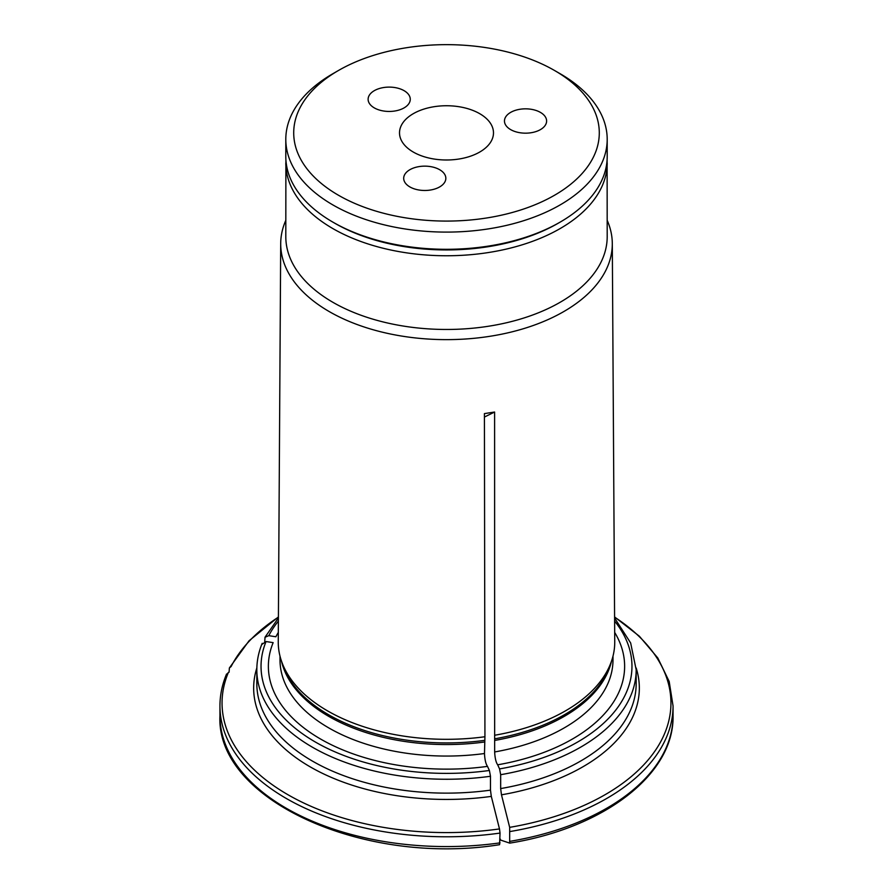 <?xml version="1.0" encoding="UTF-8"?>
<svg xmlns="http://www.w3.org/2000/svg" width="893" height="893" viewBox="0 0 893 893"><rect width="100%" height="100%" fill="white"/><g stroke="black" fill="none" stroke-linecap="round" stroke-linejoin="round"><path stroke-width="1.34" d="M404.094 90.673A21.075 12.167 180 0 1 410.267 99.279A21.075 12.167 180 0 1 389.192 111.446A21.075 12.167 180 0 1 368.117 99.279A21.075 12.167 180 0 1 381.121 88.039A21.075 12.167 180 0 1 404.094 90.673M540.444 112.406A21.075 12.167 180 0 1 546.616 121.002A21.075 12.167 180 0 1 525.542 133.169A21.075 12.167 180 0 1 504.467 121.002A21.075 12.167 180 0 1 517.471 109.761A21.075 12.167 180 0 1 540.444 112.406M439.669 169.715A21.075 12.167 180 0 1 445.841 178.31A21.075 12.167 180 0 1 424.767 190.477A21.075 12.167 180 0 1 403.692 178.31A21.075 12.167 180 0 1 416.707 167.069A21.075 12.167 180 0 1 439.669 169.715M413.28 113.69A46.983 27.125 0 0 0 399.517 132.867A46.983 27.125 0 0 0 446.5 159.992A46.983 27.125 0 0 0 493.483 132.867A46.983 27.125 0 0 0 464.483 107.807A46.983 27.125 0 0 0 413.28 113.69M285.805 139.319L285.805 156.521A160.695 92.783 0 0 0 332.866 222.123A160.695 92.783 0 0 0 560.134 222.123A160.695 92.783 0 0 0 607.195 156.521L607.195 139.319A160.695 92.783 180 0 1 507.994 225.036A160.695 92.783 180 0 1 332.866 204.921A160.695 92.783 180 0 1 285.805 139.319A160.695 92.783 180 0 1 332.866 73.717L338.458 70.491A152.792 88.217 180 0 1 554.542 70.491L554.542 70.491A152.792 88.217 180 0 1 554.542 195.243A152.792 88.217 180 0 1 338.458 195.243A152.792 88.217 180 0 1 338.458 70.491M334.73 223.205L332.866 222.123A160.695 92.783 0 0 0 332.866 222.134L334.73 223.205A158.061 91.253 0 0 0 558.27 223.205L560.134 222.123M560.134 73.717L554.542 70.491L560.134 73.717A160.695 92.783 180 0 1 607.195 139.319M285.805 220.337A165.808 95.73 0 0 0 280.703 243.566L278.259 641.844A168.241 97.136 0 0 0 281.306 660.586A168.241 97.136 0 0 0 484.932 736.747L484.419 413.604L494.599 412.03L484.43 417.042M484.932 736.747L484.486 753.525C484.776 759.619 485.781 763.906 487.489 766.384L489.397 770.48L490.48 776.274L490.48 790.149L491.306 796.389A855095.867 180703.886 81.2 0 1 499.488 828.927L500.035 833.08A226.554 130.802 180 0 1 219.946 705.983L219.946 715.773C215.659 799.994 364.132 866.411 499.578 844.689L500.035 833.08M278.315 632.423A178.131 102.84 0 0 0 275.881 636.765L268.793 635.671L265.042 637.245L264.719 641.542M278.415 617.13A224.444 129.585 0 0 0 231.12 666.535L229.378 667.975L229.088 672.183M500.66 788.575L500.66 774.7A189.673 109.504 0 0 0 636.173 669.75L636.173 683.625A189.673 109.504 0 0 1 500.66 788.575L501.475 794.815A855096.28 180703.975 81.2 0 1 509.669 827.353L509.669 843.104A833032.706 176041.376 81.2 0 1 500.672 840.101L500.035 838.728M494.599 412.03L494.655 751.951C494.956 758.045 495.961 762.332 497.669 764.81A178.131 102.84 0 0 0 614.685 632.423M497.669 764.81L499.567 768.906L500.66 774.7M510.216 831.506A226.554 130.802 180 0 0 673.054 705.983L673.054 715.773C674.315 774.387 603.824 828.057 509.769 843.115L509.669 843.104M499.488 828.927A224.444 129.585 0 0 1 228.396 672.407L226.364 675.075M487.489 766.384A178.131 102.84 0 0 1 273.158 642.636L266.069 641.542L261.995 644.355M285.894 159.702L285.805 236.69A160.695 92.783 0 0 0 332.866 302.292A160.695 92.783 0 0 0 507.994 322.406A160.695 92.783 0 0 0 607.195 236.69L607.106 159.702M280.703 243.566A165.808 95.73 0 0 0 329.26 311.59A165.808 95.73 0 0 0 510.216 332.285A165.808 95.73 0 0 0 612.297 243.566A165.808 95.73 0 0 0 607.195 220.337M495.113 735.173A168.241 97.136 0 0 0 611.694 660.586A168.241 97.136 0 0 0 614.741 641.844L612.297 243.566M636.151 667.953A192.832 111.335 180 0 1 501.475 794.815M509.669 827.353A224.444 129.585 0 0 0 614.585 617.13M499.567 768.906A185.465 107.071 0 0 0 614.618 621.093M262.196 643.328C258.624 651.979 256.838 660.787 256.827 669.75A189.673 109.504 0 0 0 490.48 776.274M256.827 669.75L256.827 683.625A189.673 109.504 0 0 0 490.48 790.149M673.054 715.773A226.554 130.802 180 0 1 510.216 841.295M500.035 842.869A226.554 130.802 180 0 1 219.946 715.773M285.805 162.984A160.695 92.783 0 0 0 332.866 228.586A160.695 92.783 0 0 0 507.994 248.689A160.695 92.783 0 0 0 607.195 162.984M278.382 621.093A185.465 107.071 0 0 0 268.793 635.671M494.655 751.951A166.489 96.12 0 0 0 612.989 659.938L612.989 656.154M494.655 740.442A166.489 96.12 0 0 0 611.571 660.965M494.733 738.812A166.779 96.288 0 0 0 610.254 664.883L611.694 660.586M266.069 641.542A185.465 107.071 0 0 0 489.397 770.48M491.306 796.389A192.832 111.335 180 0 1 256.849 667.942M280.011 656.154L280.011 659.938A166.489 96.12 0 0 0 484.486 753.525M281.429 660.965A166.489 96.12 0 0 0 484.486 742.016M281.306 660.586L282.746 664.883A166.779 96.288 0 0 0 484.553 740.386M229.378 667.964L249.08 640.75L278.415 616.918M226.565 674.025C222.167 684.496 219.957 695.145 219.946 705.983M673.054 705.983L669.192 681.504L657.806 657.985L639.377 636.229L614.585 616.918M265.02 637.222L278.404 618.001M636.173 669.75L630.659 642.982L614.596 618.001"/></g></svg>
